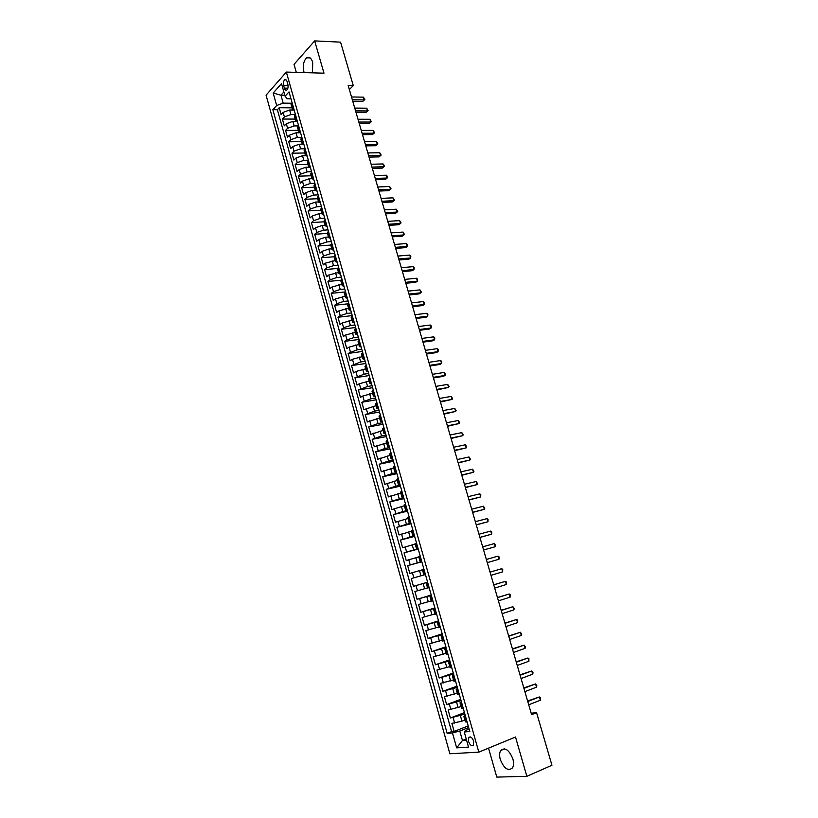 <?xml version="1.0" encoding="UTF-8"?>
<svg xmlns="http://www.w3.org/2000/svg" width="818" height="818" viewBox="0 0 818 818"><rect width="100%" height="100%" fill="white"/><g stroke="black" fill="none" stroke-linecap="round" stroke-linejoin="round"><path stroke-width="1.23" d="M512.866 758.91C509.062 749.809 505.013 746.998 500.708 750.484C499.42 752.693 499.287 755.699 500.299 759.493C504.062 768.613 508.131 771.425 512.497 767.908C513.755 765.699 513.888 762.703 512.866 758.91M312.445 72.843L312.711 62.28C311.239 57.945 309.224 56.452 306.678 57.792C303.539 60.88 302.629 65.624 303.938 72.004L304.122 72.597M473.653 741.128C472.109 737.325 470.462 736.159 468.714 737.621L468.55 741.486C470.084 745.3 471.741 746.466 473.499 745.004L473.653 741.128M488.54 748.143L496.782 777.1L526.853 776.323L551.935 765.249L536.567 712.672L531.179 713.204M266.065 95.174L449.869 753.777L478.827 752.141L286.351 72.076L266.065 95.174M286.351 72.076L323.979 73.18L314.664 40.9L294.03 64.366L296.3 72.362M293.447 110.021L289.633 110.001L283.11 112.352L281.106 114.52L279.204 107.741L292.016 107.853M294.961 114.561L290.911 114.54L284.388 116.902L282.384 119.05L295.186 119.08M282.384 119.05L284.286 125.86L286.31 123.722L292.844 121.371L296.361 121.371M299.378 132.761L296.055 132.782L289.511 135.123L287.476 137.23L285.564 130.399L298.365 130.348M302.456 144.193L299.286 144.234L292.721 146.565L290.676 148.641L288.754 141.79L301.556 141.647M305.595 155.665L302.527 155.717L295.952 158.048L293.887 160.093L291.965 153.211L304.756 152.986M308.785 167.169L305.768 167.25L299.184 169.571L297.108 171.576L295.175 164.674L307.967 164.367M312.016 178.713L309.03 178.815L302.425 181.126L300.339 183.099L298.406 176.177L311.188 175.778M315.288 190.297L312.302 190.42L305.687 192.721L303.59 194.664L301.637 187.721L314.429 187.23M318.57 201.923L315.584 202.056L308.959 204.357L306.842 206.259L304.889 199.295L317.67 198.723M321.863 213.58L318.877 213.743L312.231 216.034L310.104 217.905L308.141 210.911L320.922 210.246M325.165 225.287L322.19 225.461L315.523 227.752L313.386 229.582L311.413 222.568L324.194 221.821M328.488 237.026L325.503 237.23L318.826 239.51L316.668 241.3L314.695 234.265L327.466 233.427M331.811 248.805L328.826 249.03L322.139 251.3L319.971 253.069L317.987 246.003L330.758 245.073M335.145 260.625L325.462 263.13L323.274 264.868L321.29 257.782L334.071 256.76M338.499 272.486L328.795 275.012L326.597 276.699L324.603 269.592L337.527 268.468M341.863 284.388L332.149 286.924L329.93 288.58L327.926 281.453L341.178 280.196M345.227 296.331L335.503 298.877L333.274 300.503L331.27 293.345L345.043 291.944M348.611 308.314L338.877 310.881L336.627 312.466L334.613 305.278L348.897 303.723M352.006 320.339L342.251 322.916L339.991 324.46L337.977 317.261L352.251 315.595M355.421 332.405L345.646 334.991L343.376 336.505L341.341 329.276L355.625 327.507M358.836 344.511L349.051 347.118L346.76 348.591L344.726 341.331L359 339.46M362.262 356.658L352.466 359.276L350.165 360.718L348.12 353.437L362.394 351.454M365.707 368.846L355.891 371.484L353.58 372.885L351.525 365.574L365.789 363.489M369.163 381.086L359.337 383.734L357.006 385.094L354.94 377.763L369.204 375.564M372.63 393.356L362.783 396.024L360.441 397.344L358.376 389.992L372.63 387.681M376.106 405.677L363.887 409.634L361.812 402.262L376.065 399.838M379.593 418.039L367.343 421.976L365.268 414.573L379.511 412.037M383.1 430.442L370.82 434.358L368.734 426.924L382.967 424.276M386.617 442.886L374.307 446.771L372.21 439.317L386.444 436.556M390.135 455.37L377.804 459.246L375.697 451.761L389.92 448.888M393.683 467.906L381.311 471.751L379.204 464.235L393.417 461.26M397.231 480.483L384.828 484.307L382.712 476.761L396.924 473.663M400.789 493.111L388.366 496.904L386.239 489.338L400.442 486.117M404.368 505.769L391.904 509.542L389.777 501.945L403.98 498.622M407.957 518.489L395.462 522.221L393.325 514.604L407.517 511.158M411.566 531.24L399.041 534.952L396.894 527.313L411.076 523.745M415.176 544.042L402.62 547.733L400.472 540.064L414.644 536.373M418.806 556.884L406.219 560.545L404.061 552.856L418.233 549.052M422.446 569.778L409.828 573.418L407.661 565.688L421.822 561.761M427.62 582.273L413.448 586.322L411.27 578.571L425.432 574.533M413.448 586.322L427.599 582.212M427.558 587.907L414.9 591.506L417.078 599.287L431.229 595.044M431.229 600.903L418.54 604.482L420.728 612.283L434.869 607.917M434.92 613.95L422.19 617.498L424.389 625.33L438.52 620.842M438.612 627.048L425.851 630.566L428.059 638.429L442.18 633.817M442.323 640.187L429.532 643.684L431.751 651.568L445.861 646.833M446.045 653.377L433.223 656.844L435.442 664.758L449.552 659.891M449.788 666.619L436.935 670.054L439.164 677.999L453.254 672.999M453.54 679.901L440.646 683.306L442.886 691.282L456.976 686.159M457.303 693.235L444.379 696.609L446.628 704.615L460.708 699.359M461.076 706.609L448.121 709.963L450.381 718L464.45 712.611M349.358 89.591L353.274 85.624L348.171 85.512L531.598 714.666L536.567 712.672M283.631 85.614L284.347 88.139C284.971 89.99 285.799 90.604 286.842 90C288.048 88.722 288.376 86.8 287.844 84.234L287.128 81.698C286.515 79.857 285.686 79.234 284.644 79.837C283.437 81.115 283.1 83.037 283.631 85.614L288.1 85.706M469.103 729.083L465.381 730.546L464.256 731.977L469.798 731.517L289.03 91.872L285.083 96.227L287.19 98.753L290.993 98.804M464.256 731.977L468.52 747.11L456.659 747.867L452.477 732.938L447.17 733.378L272.864 109.704L276.668 105.512L273.171 93.047L281.525 83.61L285.083 96.227M464.869 714.083L450.381 718M464.869 720.044L461.945 721.179L460.422 715.791M461.086 700.689L446.628 704.615M457.313 687.345L442.886 691.282M453.55 674.042L439.164 677.999M449.808 660.791L435.442 664.758M446.076 647.59L431.751 651.568M442.354 634.431L428.059 638.429M438.652 621.322L424.389 625.33M434.961 608.255L420.728 612.283M431.28 595.238L417.078 599.287M425.421 574.502L420.953 575.79L419.491 570.606M421.781 561.618L417.303 562.856L415.851 557.692M418.151 548.766L413.673 549.962L412.221 544.819M414.532 535.964L410.053 537.119L408.611 531.997M410.922 523.203L406.444 524.328L405.002 519.215M407.333 510.483L402.845 511.567L401.413 506.485M403.755 497.814L399.266 498.857L397.834 493.786M400.186 485.186L395.697 486.199L394.266 481.148M396.628 472.599L392.139 473.581L390.718 468.54M393.08 460.064L388.591 461.004L387.18 455.984M389.552 447.569L385.063 448.469L383.652 443.468M386.035 435.115L381.536 435.984L380.135 431.004M382.527 422.712L378.028 423.54L376.628 418.571M379.031 410.339L374.532 411.137L373.141 406.188M375.554 398.018L371.045 398.775L369.654 393.847M372.078 385.738L367.579 386.464L366.188 381.546M368.621 373.499L364.112 374.194L362.732 369.296M365.176 361.311L360.666 361.965L359.296 357.077M361.74 349.153L357.231 349.777L355.861 344.91M358.315 337.047L353.805 337.629L352.446 332.783M354.91 324.971L350.401 325.523L349.03 320.697M351.505 312.946L346.996 313.458L345.636 308.652M348.12 300.952L343.611 301.443L342.251 296.637M344.746 289.01L340.227 289.46L338.877 284.674M341.382 277.097L336.863 277.517L335.523 272.752M338.028 265.236L333.509 265.625L332.169 260.87M334.685 253.406L330.165 253.764L328.826 249.03M331.351 241.627L326.832 241.944L325.503 237.23M328.038 229.878L323.509 230.165L322.19 225.461M324.726 218.171L320.206 218.426L318.877 213.743M321.433 206.504L316.903 206.729L315.584 202.056M318.141 194.878L313.621 195.073L312.302 190.42M314.869 183.283L310.339 183.447L309.03 178.815M311.607 171.739L307.077 171.872L305.768 167.25M308.355 160.226L303.826 160.328L302.527 155.717M305.104 148.753L300.574 148.825L299.286 144.234M301.862 137.322L297.343 137.363L296.055 132.782M298.406 125.921L294.122 125.931L292.844 121.371M279.204 107.741L277.384 109.735L451.608 731.64L454.143 731.425L468.213 725.914M461.945 721.179L451.884 723.357L454.143 731.425M411.27 578.571L420.953 575.79M407.661 565.688L417.303 562.856M404.061 552.856L413.673 549.962M400.472 540.064L410.053 537.119M396.894 527.313L406.444 524.328M393.325 514.604L402.845 511.567M389.777 501.945L399.266 498.857M386.239 489.338L395.697 486.199M382.712 476.761L392.139 473.581M379.204 464.235L388.591 461.004M375.697 451.761L385.063 448.469M372.21 439.317L381.536 435.984M368.734 426.924L378.028 423.54M365.268 414.573L374.532 411.137M361.812 402.262L371.045 398.775M358.376 389.992L367.579 386.464M354.94 377.763L364.112 374.194M351.525 365.574L360.666 361.965M348.12 353.437L357.231 349.777M344.726 341.331L347.006 339.838L353.805 337.629M341.341 329.276L343.611 327.742L350.401 325.523M337.977 317.261L340.227 315.687L346.996 313.458M334.613 305.278L336.852 303.672L343.611 301.443M331.27 293.345L333.488 291.699L340.227 289.46M327.926 281.453L330.135 279.766L336.863 277.517M324.603 269.592L326.801 267.875L333.509 265.625M321.29 257.782L323.468 256.034L330.165 253.764M317.987 246.003L320.155 244.214L326.832 241.944M314.695 234.265L316.842 232.445L323.509 230.165M311.413 222.568L313.55 220.717L320.206 218.426M308.141 210.911L310.267 209.03L316.903 206.729M304.889 199.295L306.995 197.373L313.621 195.073M301.637 187.721L303.734 185.758L310.339 183.447M298.406 176.177L300.482 174.193L307.077 171.872M295.175 164.674L297.241 162.649L303.826 160.328M291.965 153.211L294.01 151.156L300.574 148.825M288.754 141.79L290.789 139.704L297.343 137.363M285.564 130.399L287.588 128.283L294.122 125.931M293.386 107.26L292.374 109.131L294.214 110.185M292.087 102.659L291.075 104.54L292.374 109.131M295.339 114.172L294.316 116.023L295.615 120.624L296.637 118.784M298.601 125.716L297.568 127.536L298.877 132.158L299.909 130.348M301.873 137.312L300.83 139.091L302.139 143.723L303.192 141.954M305.165 148.937L304.102 150.686L305.421 155.338L306.474 153.6M308.458 160.604L307.394 162.322L308.713 166.984L309.777 165.287M311.77 172.312L310.687 173.999L312.006 178.672L313.089 177.005M315.083 184.06L314 185.706L315.319 190.4L316.413 188.774M318.417 195.85L317.312 197.465L318.642 202.179L319.756 200.574M321.76 207.68L320.646 209.255L321.975 213.989L323.1 212.414M325.114 219.541L323.989 221.085L325.329 225.829L326.454 224.306M328.478 231.453L327.343 232.966L328.683 237.721L329.828 236.228M331.852 243.406L330.707 244.879L332.047 249.654L333.212 248.191M335.247 255.4L334.081 256.832L335.431 261.627L336.607 260.206M338.642 267.425L337.466 268.836L338.826 273.641L340.012 272.251M342.057 279.5L340.861 280.871L342.231 285.697L343.427 284.347M345.482 291.617L344.276 292.946L345.646 297.793L346.852 296.484M348.918 303.785L347.701 305.073L349.071 309.93L350.298 308.652M352.364 315.983L351.137 317.241L352.507 322.118L353.744 320.871M355.83 328.222L354.583 329.439L355.963 334.337L357.21 333.13M359.296 340.513L358.039 341.689L359.429 346.607L360.687 345.441M362.783 352.844L361.515 353.979L362.906 358.908L364.184 357.783M366.28 365.217L364.992 366.321L366.392 371.26L367.681 370.176M369.787 377.63L368.489 378.693L369.889 383.662L371.198 382.609M373.305 390.084L371.996 391.116L373.407 396.096L374.716 395.084M376.842 402.589L375.513 403.581L376.924 408.581L378.253 407.609M380.39 415.135L379.051 416.086L380.462 421.106L381.812 420.166M383.949 427.732L382.589 428.642L384.01 433.673L385.37 432.783M387.517 440.37L386.147 441.239L387.579 446.291L388.949 445.432M391.096 453.049L389.716 453.878L391.147 458.949L392.538 458.131M394.695 465.779L393.305 466.567L394.736 471.649L396.137 470.882M398.305 478.55L396.894 479.297L398.335 484.399L399.757 483.663M401.924 491.362L400.503 492.078L401.945 497.201L403.376 496.506M405.564 504.225L404.123 504.9L405.575 510.033L407.016 509.389M409.215 517.14L407.753 517.763L409.215 522.927L410.677 522.313M412.875 530.095L411.403 530.678L412.865 535.851L414.337 535.289M416.546 543.091L415.063 543.633L416.526 548.837L418.018 548.305M420.237 556.138L418.734 556.639L420.207 561.854L421.71 561.373M423.939 569.236L422.415 569.696L423.898 574.931M427.65 582.375L426.117 582.794L427.64 582.334M426.117 582.794L427.599 588.05L429.133 587.651M431.372 595.565L429.828 595.944L431.342 595.443M429.828 595.944L431.321 601.21L432.875 600.862M435.115 608.807L433.56 609.134L435.053 608.592M433.56 609.134L435.053 614.43L436.618 614.114M438.867 622.099L437.293 622.375L438.785 621.782M437.293 622.375L438.796 627.692L440.381 627.426M442.64 635.433L441.045 635.668L442.528 635.034M441.045 635.668L442.558 640.995L444.154 640.78M446.423 648.817L444.818 649.011L446.28 648.326M444.818 649.011L446.321 654.359L447.937 654.175M450.217 662.243L448.591 662.396L450.053 661.66M448.591 662.396L450.115 667.764L451.74 667.631M454.031 675.729L452.385 675.832L453.837 675.055M452.385 675.832L453.908 681.22L455.554 681.128M457.855 689.257L456.199 689.318L457.63 688.49M456.199 689.318L457.722 694.727L459.389 694.686M461.689 702.836L460.023 702.846L461.444 701.977M460.023 702.846L461.546 708.276L463.223 708.286M465.544 716.466L463.857 716.435L465.268 715.515M463.857 716.435L465.391 721.885L467.088 721.936M284.807 95.256L280.952 95.195L283.192 103.14L276.668 105.512M291.556 103.232L283.192 103.14M314.664 40.9L340.574 42.147L353.274 85.624M526.853 776.323L515.514 737.028L478.827 752.141M283.877 91.953L280.952 95.195L273.171 93.047M466.24 739.002L462.467 740.515L466.577 740.218M468.663 727.529L459.788 731.016L462.467 740.515L456.659 747.867M277.384 109.735L272.864 109.704M297.445 121.647L295.615 120.624M300.697 133.14L298.877 132.158M303.959 144.684L302.139 143.723M307.231 156.258L305.421 155.338M310.513 167.874L308.713 166.984M313.805 179.52L312.006 178.672M317.108 191.218L315.319 190.4M320.421 202.946L318.642 202.179M323.754 214.725L321.975 213.989M327.088 226.535L325.329 225.829M330.441 238.396L328.683 237.721M333.805 250.288L332.047 249.654M337.169 262.22L335.431 261.627M340.554 274.194L338.826 273.641M343.959 286.218L342.231 285.697M347.364 298.273L345.646 297.793M350.779 310.37L349.071 309.93M354.214 322.517L352.507 322.118M357.66 334.705L355.963 334.337M361.106 346.924L359.429 346.607M364.583 359.194L362.906 358.908M368.059 371.505L366.392 371.26M371.546 383.867L369.889 383.662M375.053 396.26L373.407 396.096M378.57 408.703L376.924 408.581M382.098 421.188L380.462 421.106M385.636 433.714L384.01 433.673M389.194 446.291L387.579 446.291M392.752 458.908L391.147 458.949M396.331 471.567L394.736 471.649M399.92 484.276L398.335 484.399M403.53 497.027L401.945 497.201M407.149 509.829L405.575 510.033M410.769 522.671L409.215 522.927M414.419 535.555L412.865 535.851M418.07 548.489L416.526 548.837M421.74 561.475L420.207 561.854M451.608 731.64L447.17 733.378M452.477 732.938L459.788 731.016M352.752 101.258L362.742 101.381L364.255 99.908L352.313 99.745M363.448 97.158L364.859 99.54L364.255 99.908L363.448 97.158L351.505 96.964M364.859 99.54L362.742 101.381M355.994 112.352L365.973 112.414L367.497 110.962L355.564 110.88M366.689 108.201L368.1 110.583L367.497 110.962L366.689 108.201L354.746 108.088M368.1 110.583L365.973 112.414M359.235 123.487L369.225 123.477L370.748 122.046L358.816 122.046M369.93 119.275L371.341 121.647L370.748 122.046L369.93 119.275L358.008 119.254M371.341 121.647L369.225 123.477M362.497 134.653L372.476 134.581L374.01 133.17L362.088 133.252M373.192 130.389L374.603 132.751L374.01 133.17L373.192 130.389L361.27 130.451M374.603 132.751L372.476 134.581M365.758 145.86L375.738 145.727L377.282 144.336L365.36 144.489M376.464 141.545L377.875 143.896L377.282 144.336L376.464 141.545L364.542 141.678M377.875 143.896L375.738 145.727M369.041 157.107L379.01 156.903L380.564 155.532L368.652 155.768M379.746 152.731L381.147 155.072L380.564 155.532L379.746 152.731L367.824 152.946M381.147 155.072L379.01 156.903M372.333 168.385L382.292 168.109L383.867 166.76L371.955 167.087M383.039 163.948L384.112 165.164L383.867 166.76L383.039 163.948L371.127 164.254M384.44 166.289L382.292 168.109M375.626 179.704L385.595 179.357L387.17 178.038L375.257 178.436M386.341 175.216L387.415 176.412L387.17 178.038L386.341 175.216L374.429 175.594M378.939 191.064L388.898 190.645L390.483 189.336L378.581 189.827M389.654 186.514L391.055 188.825L390.483 189.336L389.654 186.514L377.752 186.985M382.262 202.455L392.221 201.964L393.816 200.686L381.914 201.259M392.977 197.844L394.378 200.154L393.816 200.686L392.977 197.844L381.076 198.396M385.595 213.887L395.544 213.324L397.149 212.066L385.258 212.721M396.311 209.214L397.712 211.514L397.149 212.066L396.311 209.214L384.419 209.858M388.939 225.349L398.887 224.715L400.503 223.488L388.611 224.234M399.665 220.625L401.055 222.915L400.503 223.488L399.665 220.625L387.773 221.351M392.292 236.862L402.231 236.157L403.857 234.94L391.975 235.778M403.018 232.077L404.409 234.357L403.857 234.94L403.018 232.077L391.137 232.885M395.656 248.406L405.595 247.629L407.231 246.433L395.35 247.353M406.382 243.559L407.446 244.684L407.231 246.433L406.382 243.559L394.511 244.459M399.031 259.981L408.969 259.132L410.616 257.967L398.744 258.979M409.767 255.083L410.82 256.187L410.616 257.967L409.767 255.083L397.896 256.065M402.425 271.607L412.354 270.686L414.01 269.541L402.139 270.635M413.162 266.648L414.205 267.742L414.01 269.541L413.162 266.648L401.29 267.711M405.82 283.263L415.749 282.271L417.415 281.147L405.554 282.333M416.556 278.243L417.609 279.327L417.415 281.147L416.556 278.243L404.695 279.408M409.235 294.961L419.153 293.897L420.83 292.793L408.969 294.071M419.971 289.879L421.362 292.118L420.83 292.793L419.971 289.879L408.121 291.126M412.661 306.699L422.569 305.554L424.256 304.48L412.405 305.85M423.397 301.556L424.44 302.609L424.256 304.48L423.397 301.556L411.546 302.895M416.086 318.478L426.004 317.261L427.702 316.208L415.851 317.66M426.832 313.274L427.875 314.316L427.702 316.208L426.832 313.274L414.992 314.705M419.532 330.298L429.44 329L431.147 327.977L419.307 329.521M430.288 325.032L431.321 326.055L431.147 327.977L430.288 325.032L418.448 326.546M422.998 342.159L432.896 340.779L434.614 339.777L422.773 341.413M433.744 336.822L434.777 337.834L434.614 339.777L433.744 336.822L421.904 338.437M426.464 354.051L436.352 352.599L438.08 351.628L426.26 353.356M437.211 348.662L438.243 349.654L438.08 351.628L437.211 348.662L425.391 350.36M429.941 365.994L439.828 364.46L441.567 363.509L429.747 365.329M440.697 360.534L441.72 361.515L441.567 363.509L440.697 360.534L428.877 362.333M433.438 377.967L443.315 376.362L445.064 375.431L433.254 377.343M444.194 372.446L445.217 373.417L445.064 375.431L444.194 372.446L432.374 374.337M436.935 389.981L448.581 387.395L436.771 389.409M447.702 384.399L449.072 386.556L448.581 387.395L447.702 384.399L435.892 386.382M440.452 402.047L452.098 399.399L440.299 401.505M451.219 396.403L452.589 398.54L452.098 399.399L451.219 396.403L439.409 398.478M443.98 414.143L455.626 411.454L443.837 413.642M454.747 408.438L456.117 410.564L455.626 411.454L454.747 408.438L442.947 410.605M447.518 426.29L459.174 423.54L447.385 425.83M458.284 420.513L459.655 422.63L459.174 423.54L458.284 420.513L446.495 422.773M451.076 438.468L462.732 435.667L450.953 438.049M461.843 432.63L463.203 434.736L462.732 435.667L461.843 432.63L450.064 434.992M454.634 450.698L466.301 447.835L454.532 450.319M465.411 444.787L466.771 446.884L466.301 447.835L465.411 444.787L453.632 447.252M458.213 462.957L469.88 460.043L458.121 462.63M468.99 456.986L470.35 459.072L469.88 460.043L468.99 456.986L457.221 459.542M461.802 475.268L473.479 472.293L461.72 474.982M472.579 469.225L473.939 471.301L473.479 472.293L472.579 469.225L460.82 471.884M465.401 487.62L477.078 484.593L465.33 487.375M476.178 481.516L477.538 483.581L477.078 484.593L476.178 481.516L464.43 484.266M469.021 500.013L480.698 496.925L468.959 499.808M479.798 493.837L480.79 494.655L480.698 496.925L479.798 493.837L468.049 496.69M472.64 512.446L484.328 509.307L472.599 512.283M483.428 506.209L484.777 508.244L484.328 509.307L483.428 506.209L471.689 509.164M476.281 524.931L487.978 521.731L476.25 524.808M487.068 518.622L488.049 519.41L487.978 521.731L487.068 518.622L475.33 521.669M479.931 537.446L491.628 534.195L479.91 537.375M490.718 531.076L491.7 531.843L491.628 534.195L490.718 531.076L478.99 534.226M494.379 543.571L495.728 545.575L495.299 546.7L483.591 549.982L493.397 547.262L495.299 546.7L494.379 543.571L482.671 546.833M498.98 559.246L499.031 556.843L498.06 556.107L486.352 559.471L498.06 556.107L498.98 559.246L487.272 562.641M490.054 572.16L501.751 568.694L502.671 571.843L490.974 575.34M490.043 572.109L501.751 568.694L502.722 569.41L502.671 571.843M493.765 584.89L505.452 581.322L506.383 584.481L494.696 588.081M493.735 584.798L505.452 581.322L506.424 582.027L506.383 584.481M497.487 597.661L509.174 593.991L510.105 597.16L498.418 600.862M497.446 597.529L509.174 593.991L510.135 594.676L510.105 597.16M501.229 610.484L512.896 606.7L513.837 609.891L502.16 613.694M501.178 610.3L512.896 606.7L514.236 608.653L513.837 609.891M504.982 623.347L516.639 619.461L517.579 622.662L505.923 626.578M504.911 623.122L516.639 619.461L517.6 620.116L517.579 622.662M508.745 636.261L520.401 632.263L521.342 635.474L509.686 639.492M508.663 635.985L520.401 632.263L521.731 634.185L521.342 635.474M512.518 649.216L524.164 645.116L525.105 648.337L513.469 652.467M512.426 648.899L524.164 645.116L525.493 647.028L525.105 648.337M516.311 662.222L527.947 658.009L528.898 661.241L517.262 665.474M516.199 661.854L527.947 658.009L528.888 658.613L528.898 661.241M520.115 675.269L531.741 670.944L532.692 674.185L521.066 678.541M519.992 674.85L531.741 670.944L533.06 672.825L532.692 674.185M523.929 688.367L535.555 683.93L536.506 687.181L524.89 691.639M523.796 687.897L535.555 683.93L536.874 685.801L536.506 687.181M527.763 701.507L539.369 696.956L540.33 700.228L528.725 704.799M527.61 700.995L539.369 696.956L540.309 697.519L540.33 700.228M458.152 707.723L456.638 702.355M454.368 694.308L452.865 688.96M450.606 680.954L449.102 675.627M446.853 667.641L445.35 662.335M443.111 654.38L441.618 649.083M439.389 641.159L437.896 635.893M435.667 627.999L434.194 622.743M431.976 614.87L430.493 609.635M428.284 601.803L426.812 596.588M424.614 588.776L423.151 583.571M290.911 114.54L289.633 110.001M284.388 116.902L283.11 112.352M454.655 723.102L453.141 717.713M450.882 709.656L449.379 704.288M447.119 696.261L445.616 690.913M443.366 682.907L441.873 677.58M439.634 669.605L438.141 664.298M435.912 656.353L434.43 651.067M432.201 643.153L430.718 637.887M428.509 629.993L427.027 624.747M424.818 616.884L423.356 611.649M421.158 603.817L419.685 598.602M417.497 590.8L416.035 585.606M413.857 577.825L412.395 572.651M410.227 564.901L408.775 559.747M406.607 552.027L405.166 546.884M402.998 539.185L401.566 534.072M399.409 526.403L397.977 521.301M395.83 513.653L394.399 508.571M392.262 500.953L390.84 495.892M388.703 488.305L387.292 483.254M385.166 475.687L383.754 470.657M381.638 463.121L380.227 458.111M378.12 450.606L376.72 445.606M374.613 438.121L373.212 433.141M371.116 425.687L369.726 420.728M367.64 413.294L366.249 408.356M364.174 400.943L362.783 396.024M360.718 388.642L359.337 383.734M357.272 376.372L355.891 371.484M353.836 364.153L352.466 359.276M350.421 351.975L349.051 347.118M347.006 339.838L345.646 334.991M343.611 327.742L342.251 322.916M340.227 315.687L338.877 310.881M336.852 303.672L335.503 298.877M333.488 291.699L332.149 286.924M330.135 279.766L328.795 275.012M326.801 267.875L325.462 263.13M323.468 256.034L322.139 251.3M320.155 244.214L318.826 239.51M316.842 232.445L315.523 227.752M313.55 220.717L312.231 216.034M310.267 209.03L308.959 204.357M306.995 197.373L305.687 192.721M303.734 185.758L302.425 181.126M300.482 174.193L299.184 169.571M297.241 162.649L295.952 158.048M294.01 151.156L292.721 146.565M290.789 139.704L289.511 135.123M287.588 128.283L286.31 123.722M292.895 107.772L291.597 103.18M296.157 119.295L294.848 114.684M299.419 130.849L298.11 126.228M302.691 142.444L301.382 137.802M305.983 154.091L304.664 149.428M309.276 165.757L307.957 161.085M312.588 177.475L311.269 172.782M315.912 189.234L314.582 184.531M319.245 201.023L317.905 196.31M322.589 212.864L321.249 208.13M325.942 224.745L324.603 219.981M329.306 236.658L327.957 231.883M332.691 248.621L331.331 243.825M336.075 260.615L334.715 255.809M339.48 272.66L338.12 267.834M342.895 284.746L341.525 279.899M346.321 296.862L344.951 292.016M349.756 309.03L348.376 304.163M353.202 321.239L351.822 316.351M356.668 333.499L355.278 328.591M360.135 345.789L358.744 340.871M363.621 358.131L362.231 353.182M367.118 370.503L365.718 365.554M370.626 382.936L369.225 377.957M374.153 395.401L372.742 390.411M377.691 407.916L376.27 402.906M381.239 420.462L379.818 415.442M384.797 433.07L383.366 428.019M388.366 445.708L386.934 440.646M391.955 458.397L390.513 453.325M395.544 471.137L394.112 466.035M399.164 483.919L397.712 478.796M402.783 496.741L401.331 491.608M406.423 509.614L404.961 504.461M410.063 522.528L408.611 517.354M413.734 535.493L412.262 530.309M417.405 548.51L415.933 543.295M421.096 561.567L419.614 556.332M424.798 574.665L423.315 569.42M428.509 587.815L427.027 582.549M432.241 601.015L430.749 595.729M435.984 614.267L434.481 608.96M439.736 627.559L438.233 622.232M443.509 640.903L441.996 635.566M447.293 654.298L445.779 648.93M451.086 667.733L449.573 662.355M454.9 681.23L453.376 675.821M458.724 694.768L457.19 689.349M462.559 708.357L461.025 702.918M466.413 721.997L464.869 716.537M287.875 88.211L284.347 88.139M504.665 748.838L500.708 750.484M310.155 57.925L306.678 57.792M470.401 736.946L468.714 737.621M286.085 79.878L284.644 79.837"/></g></svg>
